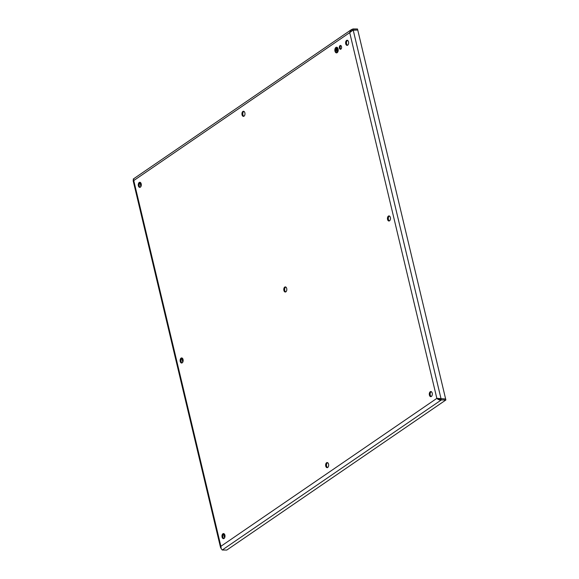 <?xml version="1.0" encoding="UTF-8"?>
<svg xmlns="http://www.w3.org/2000/svg" width="579" height="579" viewBox="0 0 579 579"><rect width="100%" height="100%" fill="white"/><g stroke="black" fill="none" stroke-linecap="round" stroke-linejoin="round"><path stroke-width="0.87" d="M341.516 46.646A1.918 1.136 -89.6 0 0 340.474 45.459A1.918 1.136 -89.6 0 0 339.403 48.1A1.918 1.136 -89.6 0 0 340.445 49.287A1.918 1.136 -89.6 0 0 341.516 46.646M340.901 45.603A1.918 1.136 -89.6 0 0 340.257 48.108A1.918 1.136 -89.6 0 0 340.872 49.15M327.591 462.664A2.555 1.52 -89.6 0 0 326.592 466.088A2.555 1.52 -89.6 0 0 327.555 467.564M431.261 391.657A2.555 1.52 -89.6 0 0 430.255 395.073A2.555 1.52 -89.6 0 0 431.217 396.557M223.928 533.672A2.555 1.52 -89.6 0 0 222.929 537.095A2.555 1.52 -89.6 0 0 223.892 538.571M389.414 216.01A2.555 1.52 -89.6 0 0 388.408 219.427A2.555 1.52 -89.6 0 0 389.377 220.91M285.751 287.018A2.555 1.52 -89.6 0 0 284.745 290.441A2.555 1.52 -89.6 0 0 285.708 291.917M182.088 358.025A2.555 1.52 -89.6 0 0 181.082 361.448A2.555 1.52 -89.6 0 0 182.045 362.924M347.566 40.364A2.555 1.52 -89.6 0 0 346.568 43.78A2.555 1.52 -89.6 0 0 347.53 45.263M243.904 111.371A2.555 1.52 -89.6 0 0 242.905 114.794A2.555 1.52 -89.6 0 0 243.868 116.27M140.241 182.378A2.555 1.52 -89.6 0 0 139.235 185.801A2.555 1.52 -89.6 0 0 140.205 187.285M334.973 51.133A2.837 1.686 -89.6 0 0 336.515 52.892A2.837 1.686 -89.6 0 0 338.107 48.983A2.837 1.686 -89.6 0 0 336.558 47.217A2.837 1.686 -89.6 0 0 334.973 51.133M325.738 466.081A2.555 1.52 -89.6 0 0 327.128 467.666A2.555 1.52 -89.6 0 0 328.561 464.148A2.555 1.52 -89.6 0 0 327.164 462.556A2.555 1.52 -89.6 0 0 325.738 466.081M429.401 395.066A2.555 1.52 -89.6 0 0 430.79 396.658A2.555 1.52 -89.6 0 0 432.224 393.134A2.555 1.52 -89.6 0 0 430.834 391.549A2.555 1.52 -89.6 0 0 429.401 395.066M222.075 537.088A2.555 1.52 -89.6 0 0 223.465 538.673A2.555 1.52 -89.6 0 0 224.891 535.155A2.555 1.52 -89.6 0 0 223.501 533.57A2.555 1.52 -89.6 0 0 222.075 537.088M387.554 219.419A2.555 1.52 -89.6 0 0 388.943 221.012A2.555 1.52 -89.6 0 0 390.376 217.487A2.555 1.52 -89.6 0 0 388.987 215.902A2.555 1.52 -89.6 0 0 387.554 219.419M283.891 290.434A2.555 1.52 -89.6 0 0 285.281 292.019A2.555 1.52 -89.6 0 0 286.714 288.501A2.555 1.52 -89.6 0 0 285.324 286.909A2.555 1.52 -89.6 0 0 283.891 290.434M180.228 361.441A2.555 1.52 -89.6 0 0 181.618 363.026A2.555 1.52 -89.6 0 0 183.051 359.508A2.555 1.52 -89.6 0 0 181.661 357.923A2.555 1.52 -89.6 0 0 180.228 361.441M345.714 43.772A2.555 1.52 -89.6 0 0 347.103 45.365A2.555 1.52 -89.6 0 0 348.529 41.84A2.555 1.52 -89.6 0 0 347.139 40.255A2.555 1.52 -89.6 0 0 345.714 43.772M242.044 114.787A2.555 1.52 -89.6 0 0 243.441 116.372A2.555 1.52 -89.6 0 0 244.866 112.854A2.555 1.52 -89.6 0 0 243.477 111.262A2.555 1.52 -89.6 0 0 242.044 114.787M138.381 185.794A2.555 1.52 -89.6 0 0 139.771 187.379A2.555 1.52 -89.6 0 0 141.204 183.861A2.555 1.52 -89.6 0 0 139.814 182.276A2.555 1.52 -89.6 0 0 138.381 185.794M351.46 30.984L353.168 29.934L352.937 28.95L350.722 30.246L349.709 32.634L353.183 29.999L441.068 398.895L440.481 399.293L437.695 398.381L445.642 398.989L445.881 399.98L226.794 550.05L222.235 550.014L221.221 548.697L220.896 546.294L220.577 547.647L221.142 548.487M438.274 398.518L436.841 398.374C438.202 399.705 439.7 400.227 441.321 399.944L441.082 398.96M134.096 180.076C132.938 180.547 132.823 180.706 133.763 180.561C132.823 180.706 132.938 180.547 134.096 180.076C132.938 180.547 132.823 180.706 133.763 180.561L133.206 179.244L133.85 179.02M445.533 398.989L436.841 398.374L349.709 32.634L133.763 180.561L220.896 546.294L436.841 398.374M351.721 29.413L133.344 178.983M336.587 47.217A2.837 1.686 -89.6 0 0 335.031 51.133A2.837 1.686 -89.6 0 0 336.544 52.892M139.937 182.588L140.885 186.583M181.784 358.235L182.732 362.23M223.624 533.881L224.58 537.877M352.77 30.209L357.634 30.036M222.235 550.014L441.321 399.944L445.881 399.98M445.627 398.924L357.75 30.036L353.183 29.999M352.937 28.95L357.496 28.986L357.728 29.97M336.551 52.609A2.555 1.52 -89.6 0 0 336.58 52.609A2.555 1.52 -89.6 0 0 338.006 49.092A2.555 1.52 -89.6 0 0 336.616 47.507A2.555 1.52 -89.6 0 0 336.587 47.507M335.125 51.024L336.522 52.609L337.948 49.092L336.558 47.507L335.125 51.024M337.796 49.201L335.284 50.916L336.522 50.373L337.087 51.972L336.681 50.264L337.796 49.201L335.284 50.916M337.144 48.571L335.559 49.968L337.144 48.571M336.457 47.977L335.813 48.723L336.457 47.977M336.522 50.373L336.978 52.045M337.152 48.607L335.494 49.7M336.464 48.014L335.748 48.462M220.577 547.647L133.119 180.554M133.937 180.561L133.568 180.568M438.187 398.497L437.022 398.374"/></g></svg>
